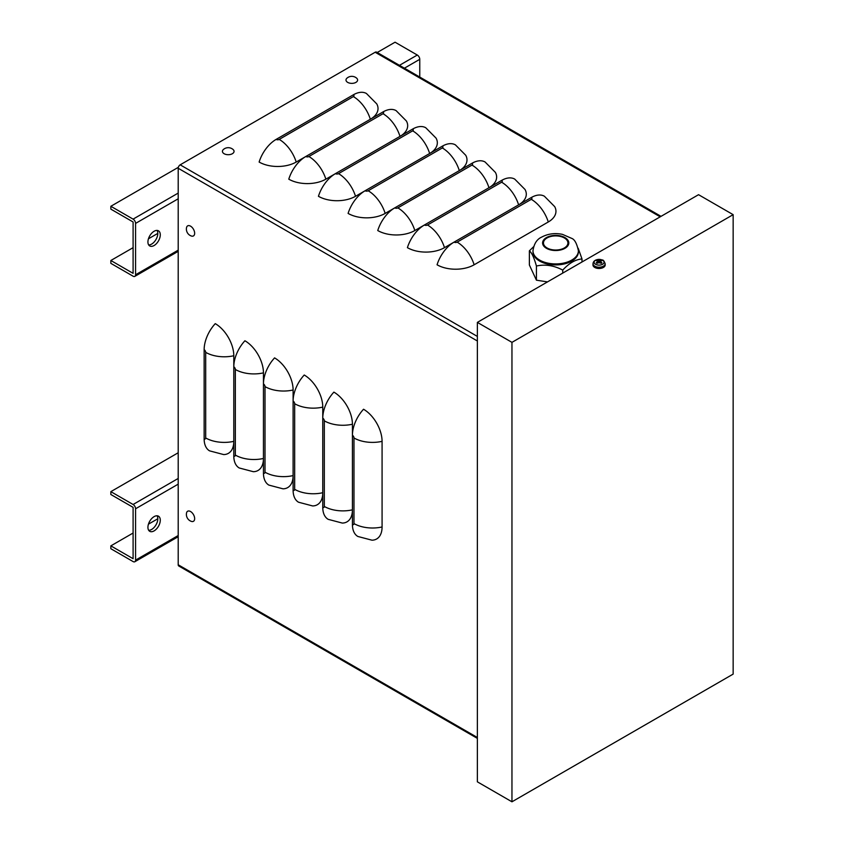 <?xml version="1.0" encoding="UTF-8"?>
<svg xmlns="http://www.w3.org/2000/svg" width="844" height="844" viewBox="0 0 844 844"><rect width="100%" height="100%" fill="white"/><g stroke="black" fill="none" stroke-linecap="round" stroke-linejoin="round"><path stroke-width="1.27" d="M477.366 738.384L178.738 565.976A2.627 1.519 120 0 1 178.2 564.773L178.2 168.262A2.796 1.614 -60 0 1 180.173 164.833L375.158 52.254A2.796 1.614 -60 0 1 376.561 52.117L661.021 216.349M305.697 156.573L296.202 162.048A26.217 15.129 180 0 1 259.129 162.048A26.217 15.129 120 0 1 276.115 139.408L353.351 94.813A26.217 15.129 120 0 1 366.465 93.515L376.74 103.875A26.217 15.129 180 0 1 370.421 119.204M335.353 173.695L325.858 179.171A26.217 15.129 180 0 1 288.785 179.171A26.217 15.129 120 0 1 305.771 156.52L383.007 111.935A26.217 15.129 120 0 1 396.121 110.638L406.397 120.998A26.217 15.129 180 0 1 400.077 136.327M365.009 190.807L355.514 196.293A26.217 15.129 180 0 1 318.441 196.293A26.217 15.129 120 0 1 335.427 173.642L412.663 129.058A26.217 15.129 120 0 1 425.777 127.76L436.053 138.121A26.217 15.129 180 0 1 429.733 153.45M394.665 207.93L385.17 213.416A26.217 15.129 180 0 1 348.097 213.416A26.217 15.129 120 0 1 365.083 190.765L442.319 146.181A26.217 15.129 120 0 1 455.433 144.883L465.709 155.243A26.217 15.129 180 0 1 459.389 170.572M424.321 225.053L414.826 230.539A26.217 15.129 180 0 1 377.753 230.539A26.217 15.129 120 0 1 394.739 207.888L471.975 163.303A26.217 15.129 120 0 1 485.089 161.995L495.365 172.366A26.217 15.129 180 0 1 489.045 187.684M453.977 242.175L444.482 247.661A26.217 15.129 180 0 1 407.409 247.661A26.217 15.129 120 0 1 424.395 225.01L501.631 180.416A26.217 15.129 120 0 1 514.745 179.118L525.021 189.489A26.217 15.129 180 0 1 518.701 204.807M474.138 264.784A26.217 15.129 180 0 1 437.065 264.784A26.217 15.129 120 0 1 454.051 242.133L531.287 197.538A26.217 15.129 120 0 1 544.401 196.241L554.677 206.611A26.217 15.129 180 0 1 548.273 221.983L474.138 264.784A26.217 15.129 -120 0 0 457.153 242.133A2.184 1.266 180 0 1 454.051 242.133M204.142 438.859A2.184 1.266 60 0 0 205.693 437.962A26.217 15.129 180 0 0 233.799 441.349A26.217 15.129 60 0 1 223.692 454.578L209.576 450.854A26.217 15.129 120 0 1 204.142 438.859L204.142 349.68A26.217 15.129 120 0 1 215.262 323.642A26.217 15.129 60 0 1 233.799 355.746L233.799 455.982A26.217 15.129 120 0 0 239.232 467.977L253.348 471.701A26.217 15.129 60 0 0 263.455 458.471A26.217 15.129 180 0 1 235.349 455.085A2.184 1.266 60 0 1 233.799 455.982M235.349 455.085L235.349 369.482A2.184 1.266 -120 0 0 233.799 366.802A26.217 15.129 120 0 1 244.918 340.765A26.217 15.129 60 0 1 263.455 372.869L263.455 473.104A26.217 15.129 120 0 0 268.888 485.1L283.004 488.824A26.217 15.129 60 0 0 293.111 475.594A26.217 15.129 180 0 1 265.005 472.207A2.184 1.266 60 0 1 263.455 473.104M265.005 472.207L265.005 386.605A2.184 1.266 -120 0 0 263.455 383.925A26.217 15.129 120 0 1 274.574 357.888A26.217 15.129 60 0 1 293.111 389.991L293.111 490.227A26.217 15.129 120 0 0 298.544 502.222L312.66 505.946A26.217 15.129 60 0 0 322.767 492.717A26.217 15.129 180 0 1 294.661 489.33A2.184 1.266 60 0 1 293.111 490.227M294.661 489.33L294.661 403.717A2.184 1.266 -120 0 0 293.111 401.037A26.217 15.129 120 0 1 304.23 375.01A26.217 15.129 60 0 1 322.767 407.114L322.767 507.349A26.217 15.129 120 0 0 328.2 519.345L342.316 523.069A26.217 15.129 60 0 0 352.423 509.839A26.217 15.129 180 0 1 324.318 506.453A2.184 1.266 60 0 1 322.767 507.349M324.318 506.453L324.318 420.839A2.184 1.266 -120 0 0 322.767 418.16A26.217 15.129 120 0 1 333.886 392.122A26.217 15.129 60 0 1 352.423 424.226L352.423 524.472A26.217 15.129 120 0 0 357.856 536.467L371.972 540.192A26.217 15.129 60 0 0 382.079 526.962A26.217 15.129 180 0 1 353.974 523.575A2.184 1.266 60 0 1 352.423 524.472M353.974 523.575L353.974 437.962A2.184 1.266 -120 0 0 352.423 435.282A26.217 15.129 120 0 1 363.542 409.245A26.217 15.129 60 0 1 382.079 441.349L382.079 526.962M511.96 342.358L733.151 214.661L698.547 194.69L477.366 322.387L511.96 342.358L511.96 801.8L477.366 781.829L477.366 322.387M733.151 214.661L733.151 674.103L511.96 801.8M110.849 545.868L110.849 548.727L133.088 561.566A3.492 2.015 60 0 0 134.84 561.735A3.492 2.015 60 0 0 135.567 560.131L135.567 508.774A3.492 2.015 -120 0 0 133.088 504.49L110.849 491.651L110.849 494.5L133.099 507.349L133.099 558.707L110.849 545.868L133.099 533.028M148.438 524.166L157.807 518.765M178.2 452.764L110.849 491.651M148.671 530.296A8.735 5.043 120 0 0 151.625 529.462A8.735 5.043 120 0 0 157.058 515.779M154.104 530.887A8.735 5.043 -60 0 1 149.736 531.319A8.735 5.043 -60 0 1 149.736 521.233A8.735 5.043 -60 0 1 158.472 516.19A8.735 5.043 -60 0 1 159.811 523.185A8.735 5.043 -60 0 1 154.104 530.887M110.849 260.501L110.849 263.36L133.088 276.199A3.492 2.015 60 0 0 134.84 276.368A3.492 2.015 60 0 0 135.567 274.775L135.567 223.407A3.492 2.015 -120 0 0 133.088 219.123L110.849 206.284L110.849 209.133L133.099 221.983L133.099 273.34L110.849 260.501L133.099 247.661M148.438 238.799L157.807 233.398M419.763 77.068L419.763 59.323A3.492 2.015 -120 0 0 417.295 55.039L395.055 42.2L377.215 52.497M178.337 167.323L110.849 206.284M148.671 244.929A8.735 5.043 120 0 0 151.625 244.095A8.735 5.043 120 0 0 157.058 230.412M154.104 245.52A8.735 5.043 -60 0 1 149.736 245.952A8.735 5.043 -60 0 1 149.736 235.866A8.735 5.043 -60 0 1 158.472 230.823A8.735 5.043 -60 0 1 159.811 237.818A8.735 5.043 -60 0 1 154.104 245.52M194.658 233.271A5.813 3.355 60 0 1 191.388 236.025A7.353 7.353 0 0 1 186.535 227.606A5.813 3.355 60 0 1 190.976 226.424A5.813 3.355 60 0 1 194.658 233.271M355.915 82.385A5.813 3.355 180 0 1 348.139 82.617A5.813 3.355 180 0 1 346.947 78.175A7.353 7.353 0 0 1 356.664 78.175A5.813 3.355 180 0 1 355.915 82.385M194.658 518.638A5.813 3.355 60 0 1 191.388 521.392A7.353 7.353 0 0 1 186.535 512.973A5.813 3.355 60 0 1 190.976 511.791A5.813 3.355 60 0 1 194.658 518.638M232.353 153.724A5.813 3.355 180 0 1 224.578 153.956A5.813 3.355 180 0 1 223.375 149.515A7.353 7.353 0 0 1 233.102 149.515A5.813 3.355 180 0 1 232.353 153.724M600.569 260.996L600.96 260.068A10.476 6.235 113 0 0 599.377 260.638L598.776 260.638A10.476 6.235 -113 0 0 597.193 260.068L597.584 260.996M597.193 260.068A3.408 1.962 -0 0 0 596.244 260.627A10.476 5.802 53.2 0 1 597.932 261.123L597.932 261.471A10.476 6.857 118.1 0 0 596.244 262.8L596.244 262.8A3.408 1.962 -0 0 0 597.193 263.349A10.476 5.18 -58.3 0 1 598.776 261.967L599.377 261.967A10.476 5.18 58.3 0 1 600.96 263.349A3.408 1.962 -0 0 0 601.92 262.8A10.476 6.857 -118.1 0 0 600.232 261.471L600.232 261.123A10.476 5.802 -53.2 0 1 601.92 260.627A3.408 1.962 -0 0 0 600.96 260.068M601.645 262.779L601.645 262.779A3.049 1.762 180 0 1 600.865 263.254M602.584 264.288A4.958 2.859 180 0 1 594.292 263.001A4.958 2.859 180 0 1 600.358 259.498A4.958 2.859 180 0 1 602.584 264.288M600.158 262.589L600.232 261.123M597.932 261.123L598.006 262.589M605.137 263.623L605.19 264.868A6.119 3.534 180 0 1 601.487 268.202A6.119 3.534 180 0 1 594.756 267.453A6.119 3.534 180 0 1 592.963 264.868L593.015 263.623A6.066 3.503 -0 0 0 594.788 266.187A6.066 3.503 -0 0 0 603.365 266.187A6.066 3.503 -0 0 0 605.137 263.623C604.146 260.996 603.175 259.783 602.236 259.994L599.029 259.382C595.389 259.635 593.385 261.049 593.015 263.623M598.607 262.906L597.774 261.767M600.379 261.767L599.556 262.906M582.001 261.978L582.001 258.971L578.172 248.22M562.737 273.097L562.737 270.091C569.162 263.117 575.587 259.403 582.001 258.971M547.492 281.896L536.425 280.187L536.425 266.018C545.203 264.109 553.97 265.459 562.737 270.091M536.425 280.187L529.378 264.995L529.378 250.826C531.731 252.62 534.083 257.684 536.425 266.018M533.577 246.743L529.378 250.826M564.341 247.957A12.227 7.058 0 0 0 567.928 242.956A12.227 7.058 0 0 0 560.374 236.436A12.227 7.058 0 0 0 547.039 237.966A12.227 7.058 0 0 0 543.462 242.956A12.227 7.058 0 0 0 551.005 249.486A12.227 7.058 0 0 0 564.341 247.957M539.632 261.07A22.714 13.114 180 0 1 532.975 251.797L532.975 250.805A22.714 13.114 0 0 0 546.996 262.927A22.714 13.114 0 0 0 571.757 260.079A22.714 13.114 0 0 0 578.404 250.805L578.404 251.797A22.714 13.114 180 0 1 571.757 261.07A22.714 13.114 180 0 1 539.632 261.07M180.173 164.833L477.366 336.418M178.2 168.262L477.366 340.987M375.158 52.254L660.198 216.824M178.2 564.773L477.366 737.498M457.153 242.133L531.287 199.332A26.217 15.129 60 0 1 548.273 221.983M531.287 199.332A2.184 1.266 -0 0 0 531.287 197.538M444.482 247.661A26.217 15.129 -120 0 0 427.497 225.01L501.631 182.209A26.217 15.129 60 0 1 518.617 204.86M501.631 182.209A2.184 1.266 -0 0 0 501.631 180.416M427.497 225.01A2.184 1.266 180 0 1 424.395 225.01M414.826 230.539A26.217 15.129 -120 0 0 397.841 207.888L471.975 165.086A26.217 15.129 60 0 1 488.961 187.737M471.975 165.086A2.184 1.266 -0 0 0 471.975 163.303M397.841 207.888A2.184 1.266 180 0 1 394.739 207.888M385.17 213.416A26.217 15.129 -120 0 0 368.184 190.765L442.319 147.964A26.217 15.129 60 0 1 459.305 170.615M442.319 147.964A2.184 1.266 -0 0 0 442.319 146.181M368.184 190.765A2.184 1.266 180 0 1 365.083 190.765M355.514 196.293A26.217 15.129 -120 0 0 338.528 173.642L412.663 130.841A26.217 15.129 60 0 1 429.649 153.492M412.663 130.841A2.184 1.266 -0 0 0 412.663 129.058M338.528 173.642A2.184 1.266 180 0 1 335.427 173.642M325.858 179.171A26.217 15.129 -120 0 0 308.872 156.52L383.007 113.718A26.217 15.129 60 0 1 399.993 136.369M383.007 113.718A2.184 1.266 -0 0 0 383.007 111.935M308.872 156.52A2.184 1.266 180 0 1 305.771 156.52M296.202 162.048A26.217 15.129 -120 0 0 279.216 139.408L353.351 96.596A26.217 15.129 60 0 1 370.337 119.247M353.351 96.596A2.184 1.266 -0 0 0 353.351 94.813M279.216 139.408A2.184 1.266 180 0 1 276.115 139.408M353.974 437.962A26.217 15.129 -0 0 0 382.079 441.349M324.318 420.839A26.217 15.129 -0 0 0 352.423 424.226M294.661 403.717A26.217 15.129 -0 0 0 322.767 407.114M265.005 386.605A26.217 15.129 -0 0 0 293.111 389.991M235.349 369.482A26.217 15.129 -0 0 0 263.455 372.869M205.693 437.962L205.693 352.359A26.217 15.129 -0 0 0 233.799 355.746M205.693 352.359A2.184 1.266 -120 0 0 204.142 349.68M135.567 560.131L178.2 535.529M133.088 504.49L178.2 478.453M178.2 484.161L135.567 508.774M135.567 274.775L178.2 250.162M133.088 219.123L178.2 193.086M399.455 65.336L417.295 55.039M419.763 59.323L404.403 68.195M178.2 198.794L135.567 223.407M600.728 260.342A3.049 1.762 180 0 1 601.456 260.722M596.708 260.722A3.049 1.762 180 0 1 597.425 260.342M597.288 263.254A3.049 1.762 180 0 1 596.518 262.779M598.776 260.638L598.67 262.051M599.377 260.638L599.493 262.051M564.963 248.305A13.103 7.564 0 0 0 564.963 237.607A13.103 7.564 0 0 0 546.427 237.607A13.103 7.564 0 0 0 546.427 248.305A13.103 7.564 0 0 0 564.963 248.305M134.84 561.735L178.2 536.71M134.84 276.368L178.2 251.343M597.383 263.265L596.486 262.758M601.666 262.758L600.77 263.265M598.058 261.271L598.185 262.442M600.095 261.271L599.968 262.442M578.404 250.805C576.874 243.526 574.616 239.369 571.62 238.335L562.442 234.358C554.93 232.807 547.978 233.735 541.616 237.132C536.847 239.285 533.967 243.842 532.975 250.805"/></g></svg>
